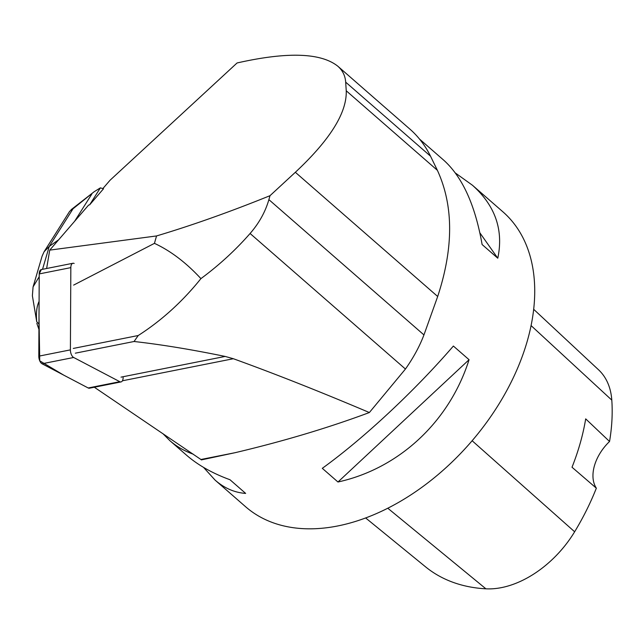 <?xml version="1.0" encoding="UTF-8"?>
<svg xmlns="http://www.w3.org/2000/svg" width="644" height="644" viewBox="0 0 644 644"><rect width="100%" height="100%" fill="white"/><g stroke="black" fill="none" stroke-linecap="round" stroke-linejoin="round"><path stroke-width="0.97" d="M74.157 263.485A6.215 3.123 78.7 0 0 72.917 263.267A6.215 3.123 78.7 0 0 70.832 267.63L70.397 349.877A6.215 3.123 78.7 0 0 73.666 357.484L119.808 381.691A6.215 3.123 78.7 0 0 121.048 381.916A6.215 3.123 78.7 0 0 123.133 377.545M121.048 381.916L89.444 388.203A6.215 3.123 -101.3 0 1 88.204 387.978L42.061 363.771A6.215 3.123 -101.3 0 1 38.801 356.164L39.228 273.917A6.215 3.123 -101.3 0 1 41.313 269.554L72.917 263.267M102.968 188.459L110.084 180.207L237.073 62.967C287.168 51.665 320.728 52.728 337.738 66.147C342.6 70.421 345.248 75.759 345.683 82.158L346.239 90.788C346.995 112.692 330.034 139.861 295.346 172.286L270.005 195.687C229.811 211.94 191.993 225.36 156.54 235.946L49.725 250.122L88.647 205.042L89.645 204.84L103.531 188.756L100.359 187.879L89.645 204.84M49.725 250.122L46.634 268.492M369.366 412.538C320.414 391.769 275.085 373.834 233.361 358.724L225.15 356.43C191.493 349.515 161.137 344.532 134.065 341.497L138.219 335.524C161.555 320.567 182.461 301.601 200.92 278.627C219.145 265.159 235.535 250.114 250.089 233.49C259.097 223.13 265.36 211.844 268.886 199.632L423.945 334.92C419.63 346.279 413.464 357.653 405.446 369.036L369.366 412.538C328.271 427.849 283.497 441.245 235.036 452.708L200.92 459.494L94.314 387.229M200.92 278.627C186.092 262.615 170.596 250.862 154.447 243.352L156.54 235.946M73.633 285.099L154.447 243.352M138.219 335.524L73.303 348.436M134.065 341.497L75.34 353.178M235.036 452.708L201.363 459.897L200.92 459.494M337.738 66.147L409.785 129.017A196.863 128.116 131.1 0 1 430.514 156.178L437.381 170.314C453.609 205.621 453.706 247.674 437.687 296.49L423.945 334.92M162.852 433.605L169.879 440.673C176.706 446.606 184.514 451.114 193.321 454.213M419.542 139.088L443.772 160.227C462.44 177.044 475.216 205.146 482.106 244.535L497.78 258.212C503.721 230.013 495.268 205.686 472.43 185.231L502.884 211.804A195.696 127.351 131.1 0 1 505.25 393.323A195.696 127.351 131.1 0 1 326.548 527.766A195.696 127.351 131.1 0 1 245.573 506.715L215.12 480.142C224.434 488.216 234.609 492.644 245.654 493.409L229.98 479.732C212.496 473.348 197.99 465.145 186.462 455.131L169.879 440.673M472.43 185.231L455.348 172.978M203.544 467.391L215.12 480.142M322.298 468.325L337.971 482.002C399.095 468.582 449.52 421.546 469.057 359.714L453.384 346.045C414.551 391.037 364.126 438.065 322.298 468.325M533.683 309.305L598.55 369.793A88.035 57.292 131.1 0 1 611.8 400.117A213.277 138.798 131.1 0 1 609.546 441.486L585.686 418.866A214.363 139.507 -48.9 0 1 572.017 467.238L596.344 488.176A213.277 138.798 131.1 0 1 574.641 531.775A88.035 57.292 131.1 0 1 485.914 588.817A213.277 138.798 131.1 0 1 425.555 566.841L365.639 517.953M596.344 488.176A39.139 25.47 131.1 0 1 609.546 441.486M337.971 482.002L469.057 359.714M497.78 258.212L479.869 232.83M270.005 195.687L268.886 199.632M33.134 286.701L42.085 256.191L44.074 251.78L49.25 246.411L73.038 208.769L94.153 191.743L100.359 187.879M91.746 194.174L74.567 221.351M38.97 324.037L36.724 321.718C35.919 313.056 36.708 306.294 39.083 301.432M42.528 269.313L49.25 246.411L58.676 239.753M73.038 208.769L69.657 211.304M36.724 321.718L32.385 295.757L33.069 286.91L39.212 276.695M36.821 323.352L38.938 329.398M119.808 381.691L88.204 387.978L63.845 375.202L39.743 360.833L39.002 317.355L39.228 273.942L41.329 269.546M73.666 357.484L42.061 363.771M70.832 267.63L39.228 273.917M38.801 356.164L70.397 349.877M225.15 356.43L121.016 377.143M485.914 588.817L387.793 508.221M611.8 400.117L531.083 325.59M574.641 531.775L472.133 440.738M233.361 358.724L122.416 380.789M250.089 233.49L405.446 369.036M295.346 172.286L437.687 296.49M346.239 90.788L437.381 170.314M345.683 82.158L430.514 156.178M94.153 191.743L71.049 209.759M69.689 211.264L44.074 251.78"/></g></svg>
